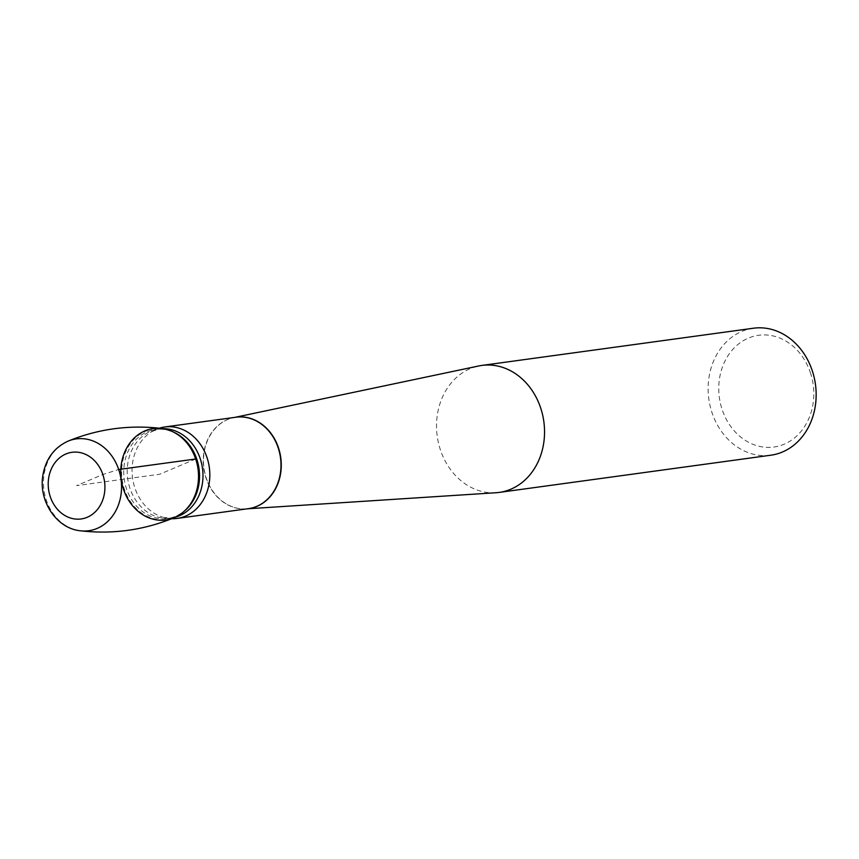 <?xml version="1.0" encoding="UTF-8"?>
<svg xmlns="http://www.w3.org/2000/svg" width="859" height="859" viewBox="0 0 859 859"><rect width="100%" height="100%" fill="white"/><g stroke="black" fill="none" stroke-linecap="round" stroke-linejoin="round"><path stroke-width="0.64" stroke-dasharray="4.29 3.22" d="M171.725 518.696A46.139 38.741 82.2 0 1 163.801 517.483A46.139 38.741 82.2 0 1 134.895 487.955A46.139 38.741 82.2 0 1 152.022 431.486A46.139 38.741 82.2 0 1 159.323 428.19M496.008 492.733A64.081 53.806 82.2 0 1 440.484 450.105A64.081 53.806 82.2 0 1 478.646 365.988M810.338 372.505A56.393 47.352 82.2 0 1 759.721 446.422A56.393 47.352 82.2 0 1 728.797 354.52A56.393 47.352 82.2 0 1 810.338 372.505M753.45 328.224A64.081 53.806 -97.8 0 0 712.09 412.9A64.081 53.806 -97.8 0 0 770.845 455.206M161.975 428.501A46.139 38.741 -97.8 0 0 123.589 489.512A46.139 38.741 -97.8 0 0 174.194 517.687M195.669 458.996L159.624 474.254L76.569 485.636L102.844 474.512L118.692 469.497M234.818 417.377L235.838 417.238A46.139 38.741 -97.8 0 0 206.063 478.205A46.139 38.741 -97.8 0 0 248.369 508.668L246.318 508.872A46.15 38.752 82.2 0 1 206.321 478.173A46.15 38.752 82.2 0 1 233.809 417.592A46.15 38.752 82.2 0 1 235.323 417.313M247.843 508.743A46.15 38.752 82.2 0 1 246.318 508.872L247.349 508.807M163.092 428.662A44.958 37.753 -97.8 0 0 158.99 428.963A44.958 37.753 -97.8 0 0 127.69 478.624A44.958 37.753 -97.8 0 0 171.199 518.052A44.958 37.753 -97.8 0 0 175.225 517.225M173.658 432.174A44.958 37.753 -97.8 0 0 155.543 429.436A44.958 37.753 -97.8 0 0 124.244 479.097A44.958 37.753 -97.8 0 0 167.741 518.525A44.958 37.753 -97.8 0 0 184.46 511.008M187.874 444.243A45.688 38.354 -97.8 0 0 130.257 443.749A45.688 38.354 -97.8 0 0 139.534 511.534A45.688 38.354 -97.8 0 0 194.907 495.557M68.044 441.139A46.332 38.902 -97.8 0 0 43.97 490.092A46.332 38.902 -97.8 0 0 80.316 530.776M152.022 431.486L158.99 428.963L155.543 429.436C167.773 428.007 178.575 432.979 187.971 444.361M194.961 495.428C188.98 508.915 179.907 516.613 167.741 518.525L171.199 518.052L163.801 517.483"/><path stroke-width="1.29" d="M159.323 428.19A46.139 38.741 82.2 0 1 164.67 426.987A46.139 38.741 82.2 0 1 206.976 457.45A46.139 38.741 82.2 0 1 177.201 518.417A46.139 38.741 82.2 0 1 171.725 518.696M234.818 417.377L478.646 365.988A64.081 53.806 82.2 0 1 481.835 365.429A64.081 53.806 82.2 0 1 543.844 421.619A64.081 53.806 82.2 0 1 499.229 492.411A64.081 53.806 82.2 0 1 496.008 492.733L247.349 508.807M499.229 492.411L770.845 455.206A64.081 53.806 -97.8 0 0 812.206 370.53A64.081 53.806 -97.8 0 0 753.45 328.224L481.835 365.429M195.669 458.996A46.139 38.741 -97.8 0 0 187.788 444.124A46.139 38.741 -97.8 0 0 129.526 443.469A46.139 38.741 -97.8 0 0 138.911 511.996A46.139 38.741 -97.8 0 0 194.853 495.697A46.139 38.741 -97.8 0 0 195.669 458.996A46.139 38.741 -97.8 0 0 161.975 428.501C129.591 424.614 98.28 428.824 68.044 441.139C54.246 447.528 45.881 458.77 42.95 474.898C38.204 500.378 56.189 528.446 80.316 530.776A46.332 38.902 -97.8 0 0 118.692 469.497L195.669 458.996A46.139 38.741 -97.8 0 1 174.194 517.687C144.044 530.143 112.754 534.502 80.316 530.776M177.201 518.417L248.369 508.668A46.139 38.741 -97.8 0 0 280.485 457.697A46.139 38.741 -97.8 0 0 235.838 417.238L164.67 426.987M235.323 417.313A46.15 38.752 82.2 0 1 280.764 457.664A46.15 38.752 82.2 0 1 247.843 508.743M175.225 517.225A44.958 37.753 -97.8 0 0 200.211 458.642A44.958 37.753 -97.8 0 0 163.092 428.662M184.46 511.008A44.958 37.753 -97.8 0 0 196.765 459.114A44.958 37.753 -97.8 0 0 173.658 432.174M194.907 495.557A45.688 38.354 -97.8 0 0 194.961 495.428A45.688 38.354 -97.8 0 0 195.766 459.082A45.688 38.354 -97.8 0 0 187.971 444.361A45.688 38.354 -97.8 0 0 187.874 444.243M118.692 469.497A46.332 38.902 -97.8 0 0 68.044 441.139M102.844 474.512A33.63 28.24 82.2 0 1 72.65 518.6A33.63 28.24 82.2 0 1 54.203 463.785A33.63 28.24 82.2 0 1 102.844 474.512"/></g></svg>
